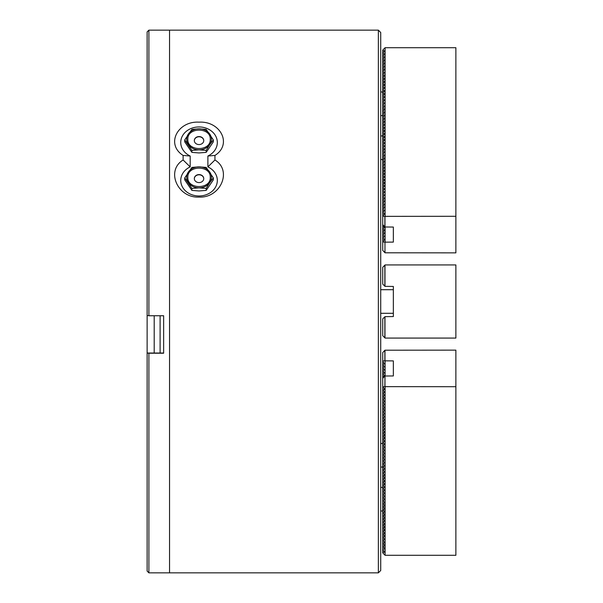 <?xml version="1.0" encoding="UTF-8"?>
<svg xmlns="http://www.w3.org/2000/svg" width="603" height="603" viewBox="0 0 603 603"><rect width="100%" height="100%" fill="white"/><g stroke="black" fill="none" stroke-linecap="round" stroke-linejoin="round"><path stroke-width="0.9" d="M214.947 155.438L214.947 159.983C232.652 170.724 220.374 198.274 199.035 197.075C177.764 198.281 165.38 170.777 183.124 159.983L183.124 155.438C165.395 144.245 177.734 120.811 199.035 122.168C220.291 120.819 232.705 144.185 214.947 155.438L207.884 156.019A18.286 15.505 0 0 0 213.115 132.554A18.286 15.505 0 0 0 184.955 132.554A18.286 15.505 0 0 0 190.186 156.019L183.124 155.438M378.36 30.15L380.719 32.509L380.719 570.491L378.36 572.85L378.36 30.15L169.541 30.15L169.541 572.85L169.541 30.15L148.896 30.15L148.896 315.753L163.639 315.753L163.639 324.301M378.36 572.85L148.896 572.85L148.896 353.222L147.124 353.064L147.124 31.921L148.896 30.15M183.124 159.983L190.186 166.895A18.286 15.505 0 0 0 181.33 184.345A18.286 15.505 0 0 0 199.035 195.975A18.286 15.505 0 0 0 216.741 184.345A18.286 15.505 0 0 0 207.884 166.895L214.947 159.983M207.884 166.895L207.884 156.019M190.186 156.019L190.186 166.895M163.639 340.816L163.639 353.019L147.192 353.019M148.896 572.85L147.124 571.079L147.124 353.064M148.896 353.222L163.639 353.222L163.639 315.753M147.124 315.482L148.896 315.753M380.719 163.466L380.719 289.704L393.344 289.704M393.344 313.296L380.719 313.296L380.719 439.534M384.857 337.838L384.857 316.779L382.732 318.904L382.732 335.713L385.091 338.072L455.876 338.072L455.876 264.928L385.091 264.928L382.732 267.287L382.732 284.096L384.97 286.342L384.97 265.041M384.97 286.342L393.344 286.455L393.344 316.545L384.97 316.658L384.97 337.959M384.857 286.221L384.857 265.162M154.202 315.753L154.202 353.019M160.104 353.019L160.104 315.753M209.761 134.07A12.384 10.507 180 0 1 211.419 139.323A12.384 10.507 180 0 1 209.761 144.577L213.341 139.911L206.188 129.404L199.035 128.816L191.882 129.404L184.729 139.911L191.882 150.411L199.035 149.83L206.188 150.411L209.761 144.577A12.384 10.507 180 0 1 199.035 149.83A12.384 10.507 180 0 1 188.309 144.577A12.384 10.507 180 0 1 188.309 134.07A12.384 10.507 180 0 1 199.035 128.816A12.384 10.507 180 0 1 209.761 134.07M203.754 140.672A4.718 4.002 0 0 0 199.035 136.775A4.718 4.002 0 0 0 194.317 140.672M199.035 136.564A4.718 4.002 0 0 0 194.317 140.567A4.718 4.002 0 0 0 199.035 144.569A4.718 4.002 0 0 0 203.754 140.567A4.718 4.002 0 0 0 199.035 136.564M213.341 139.911L213.341 141.863L206.188 152.371L199.035 152.951L191.882 152.371L184.729 141.863L184.729 139.911M206.188 152.371L206.188 150.411M191.882 152.371L191.882 150.411M187.827 139.323C187.134 151.572 210.922 151.602 210.243 139.323C210.937 127.075 187.149 127.045 187.827 139.323M209.761 172.089A12.384 10.507 180 0 1 211.419 177.342A12.384 10.507 180 0 1 209.761 182.596L213.341 177.93L206.188 167.423L199.035 166.835L191.882 167.423L184.729 177.93L191.882 188.43L199.035 187.85L206.188 188.43L209.761 182.596A12.384 10.507 180 0 1 199.035 187.85A12.384 10.507 180 0 1 188.309 182.596A12.384 10.507 180 0 1 188.309 172.089A12.384 10.507 180 0 1 199.035 166.835A12.384 10.507 180 0 1 209.761 172.089M203.754 178.692A4.718 4.002 0 0 0 199.035 174.802A4.718 4.002 0 0 0 194.317 178.692M199.035 174.584A4.718 4.002 0 0 0 194.317 178.586A4.718 4.002 0 0 0 199.035 182.588A4.718 4.002 0 0 0 203.754 178.586A4.718 4.002 0 0 0 199.035 174.584M213.341 177.93L213.341 179.882L206.188 190.39L199.035 190.97L191.882 190.39L184.729 179.882L184.729 177.93M206.188 190.39L206.188 188.43M191.882 190.39L191.882 188.43M187.827 177.342C187.134 189.591 210.922 189.621 210.243 177.342C210.937 165.094 187.149 165.064 187.827 177.342M385.091 216.289L385.091 47.705L455.876 47.705L455.876 216.289L384.97 216.349L384.97 226.992L393.344 227.052L393.344 242.097L384.97 242.157L384.97 252.8L455.876 252.861L455.876 216.289M385.091 47.705L382.732 50.124L382.732 50.712L384.857 50.712L382.732 53.185L382.732 53.773L384.857 53.773L382.732 56.252L382.732 56.84L384.857 56.84L382.732 59.32L382.732 59.908L384.857 59.908L382.732 62.38L382.732 62.968L384.857 62.968L382.732 65.448L382.732 66.036L384.857 66.036L382.732 68.508L382.732 69.104L384.857 69.104L382.732 71.576L382.732 72.164L384.857 72.164L382.732 74.644L382.732 75.232L384.857 75.232L382.732 77.704L382.732 78.3L384.857 78.3L382.732 80.772L382.732 81.36L384.857 81.36L382.732 83.84L382.732 84.428L384.857 84.428L382.732 86.9L382.732 87.495L384.857 87.495L382.732 89.968L382.732 90.556L384.857 90.556L382.732 93.035L382.732 93.623L384.857 93.623L382.732 96.096L382.732 96.691L384.857 96.691L382.732 99.163L382.732 99.751L384.857 99.751L382.732 102.231L382.732 102.819L384.857 102.819L382.732 105.291L382.732 105.887L384.857 105.887L382.732 108.359L382.732 108.947L384.857 108.947L382.732 111.427L382.732 112.015L384.857 112.015L382.732 114.487L382.732 115.083L384.857 115.083L382.732 117.555L382.732 118.143L384.857 118.143L382.732 120.623L382.732 121.211L384.857 121.211L382.732 123.683L382.732 124.278L384.857 124.278L382.732 126.751L382.732 127.339L384.857 127.339L382.732 129.818L382.732 130.406L384.857 130.406L382.732 132.879L382.732 133.474L384.857 133.474L382.732 135.946L382.732 136.534L384.857 136.534L382.732 139.014L382.732 139.602L384.857 139.602L382.732 142.074L382.732 142.662L384.857 142.662L382.732 145.142L382.732 145.73L384.857 145.73L382.732 148.21L382.732 148.798L384.857 148.798L382.732 151.27L382.732 151.858L384.857 151.858L382.732 154.338L382.732 154.926L384.857 154.926L382.732 157.406L382.732 157.994L384.857 157.994L382.732 160.466L382.732 161.054L384.857 161.054L382.732 163.534L382.732 164.122L384.857 164.122L382.732 166.594L382.732 167.189L384.857 167.189L382.732 169.662L382.732 170.25L384.857 170.25L382.732 172.729L382.732 173.317L384.857 173.317L382.732 175.79L382.732 176.385L384.857 176.385L382.732 178.857L382.732 179.445L384.857 179.445L382.732 181.925L382.732 182.513L384.857 182.513L382.732 184.985L382.732 185.581L384.857 185.581L382.732 188.053L382.732 188.641L384.857 188.641L382.732 191.121L382.732 191.709L384.857 191.709L382.732 194.181L382.732 194.777L384.857 194.777L382.732 197.249L382.732 197.837L384.857 197.837L382.732 200.317L382.732 200.905L384.857 200.905L382.732 203.377L382.732 203.972L384.857 203.972L382.732 206.445L382.732 207.033L384.857 207.033L382.732 209.512L382.732 210.1L384.857 210.1L382.732 212.573L382.732 213.168L384.857 213.168L382.732 216.228L384.97 216.349M385.091 242.097L385.091 227.052M393.344 227.052L393.344 242.097M384.97 232.962L384.97 226.992L382.732 224.633L382.732 216.228M382.732 53.185L382.732 50.712M382.732 56.252L382.732 53.773M382.732 59.32L382.732 56.84M382.732 62.38L382.732 59.908M382.732 65.448L382.732 62.968M382.732 68.508L382.732 66.036M382.732 71.576L382.732 69.104M382.732 74.644L382.732 72.164M382.732 77.704L382.732 75.232M382.732 80.772L382.732 78.3M382.732 83.84L382.732 81.36M382.732 86.9L382.732 84.428M382.732 89.968L382.732 87.495M382.732 93.035L382.732 90.556M382.732 96.096L382.732 93.623M382.732 99.163L382.732 96.691M382.732 102.231L382.732 99.751M382.732 105.291L382.732 102.819M382.732 108.359L382.732 105.887M382.732 111.427L382.732 108.947M382.732 114.487L382.732 112.015M382.732 117.555L382.732 115.083M382.732 120.623L382.732 118.143M382.732 123.683L382.732 121.211M382.732 126.751L382.732 124.278M382.732 129.818L382.732 127.339M382.732 132.879L382.732 130.406M380.719 135.931L382.732 135.931L382.732 133.474M382.732 139.014L382.732 136.534M382.732 142.074L382.732 139.602M382.732 145.142L382.732 142.662M382.732 148.21L382.732 145.73M382.732 151.27L382.732 148.798M382.732 154.338L382.732 151.858M382.732 157.406L382.732 154.926M382.732 160.466L382.732 157.994M382.732 163.534L382.732 161.054M382.732 166.594L382.732 164.122M382.732 169.662L382.732 167.189M382.732 172.729L382.732 170.25M382.732 175.79L382.732 173.317M382.732 178.857L382.732 176.385M382.732 181.925L382.732 179.445M382.732 184.985L382.732 182.513M382.732 188.053L382.732 185.581M382.732 191.121L382.732 188.641M382.732 194.181L382.732 191.709M382.732 197.249L382.732 194.777M382.732 200.317L382.732 197.837M382.732 203.377L382.732 200.905M382.732 206.445L382.732 203.972M382.732 209.512L382.732 207.033M382.732 212.573L382.732 210.1M382.732 215.64L382.732 213.168M384.97 252.8L384.97 242.157M384.804 226.713L382.732 226.713L383.47 225.379M384.857 226.713L382.732 229.185L382.732 229.781L384.857 229.781L382.732 232.253L382.732 232.841L384.857 232.841L382.732 235.321L382.732 235.909L384.857 235.909L382.732 238.381L382.732 238.969L384.857 238.969L382.732 242.037L384.857 242.037M382.732 242.037L382.732 250.441L384.857 252.567M382.732 226.125L382.732 224.633M382.732 229.185L382.732 226.713M382.732 232.253L382.732 229.781M382.732 235.321L382.732 232.841M382.732 238.381L382.732 235.909M382.732 241.449L382.732 238.969M455.876 350.139L384.97 350.2L384.97 360.843L393.344 360.903L393.344 375.948L384.97 376.008L384.97 386.651L455.876 386.711L455.876 350.139M384.97 386.651L382.732 386.772L384.857 389.485L382.732 389.832L384.857 392.553L382.732 392.9L384.857 395.613L382.732 395.967L384.857 398.681L382.732 399.028L384.857 401.749L382.732 402.095L384.857 404.809L382.732 405.163L384.857 407.877L382.732 408.223L384.857 410.945L382.732 411.291L384.857 414.005L382.732 414.359L384.857 417.072L382.732 417.419L384.857 420.133L382.732 420.487L384.857 423.2L382.732 423.555L384.857 426.268L382.732 426.615L384.857 429.328L382.732 429.683L384.857 432.396L382.732 432.75L384.857 435.464L382.732 435.811L384.857 438.524L382.732 438.878L384.857 441.592L382.732 441.946L384.857 444.66L382.732 445.006L384.857 447.72L382.732 448.074L384.857 450.788L382.732 451.142L384.857 453.855L382.732 454.202L384.857 456.916L382.732 457.27L384.857 459.983L382.732 460.338L384.857 463.051L382.732 463.398L384.857 466.111L382.732 466.466L384.857 469.179L382.732 469.526L384.857 472.247L382.732 472.594L384.857 475.307L382.732 475.661L384.857 478.375L382.732 478.722L384.857 481.443L382.732 481.789L384.857 484.503L382.732 484.857L384.857 487.571L382.732 487.917L384.857 490.638L382.732 490.985L384.857 493.699L382.732 494.053L384.857 496.766L382.732 497.113L384.857 499.834L382.732 500.181L384.857 502.894L382.732 503.249L384.857 505.962L382.732 506.309L384.857 509.022L382.732 509.377L384.857 512.09L382.732 512.444L384.857 515.158L382.732 515.505L384.857 518.218L382.732 518.572L384.857 521.286L382.732 521.64L384.857 524.354L382.732 524.7L384.857 527.414L382.732 527.768L384.857 530.482L382.732 530.836L384.857 533.549L382.732 533.896L384.857 536.61L382.732 536.964L384.857 539.677L382.732 540.032L384.857 542.745L382.732 543.092L384.857 545.805L382.732 546.16L384.857 548.873L382.732 549.227L382.732 552.876L385.091 555.295L455.876 555.295L455.876 386.711M384.97 360.843L382.732 360.963L382.732 352.559L384.97 350.2M393.344 375.948L393.344 360.903M385.091 375.948L385.091 360.903M385.091 555.295L385.091 386.711M384.804 376.287L382.732 376.287L382.732 373.815L384.857 375.94L382.732 378.367L382.732 376.875L383.47 377.621M384.857 373.219L382.732 373.219L382.732 370.747L384.857 373.219M384.857 370.159L382.732 370.159L382.732 367.679L384.857 370.159M384.857 367.091L382.732 367.091L382.732 364.619L384.857 367.091M384.857 364.031L382.732 364.031L382.732 361.551L384.857 364.031M384.857 386.772L384.97 376.008M382.732 361.551L382.732 360.963M382.732 364.619L382.732 364.031M382.732 367.679L382.732 367.091M382.732 370.747L382.732 370.159M382.732 373.815L382.732 373.219M382.732 376.875L382.732 376.287M382.732 552.288L384.857 552.288L382.732 549.815M382.732 386.772L382.732 378.367M382.732 549.227L382.732 546.748M382.732 546.16L382.732 543.68M382.732 543.092L382.732 540.62M382.732 540.032L382.732 537.552M382.732 536.964L382.732 534.492M382.732 533.896L382.732 531.424M382.732 530.836L382.732 528.356M382.732 527.768L382.732 525.296M382.732 524.7L382.732 522.228M382.732 521.64L382.732 519.16M382.732 518.572L382.732 516.1M382.732 515.505L382.732 513.032M382.732 512.444L382.732 509.965M382.732 509.377L382.732 506.904M382.732 506.309L382.732 503.837M382.732 503.249L382.732 500.769M382.732 500.181L382.732 497.709M382.732 497.113L382.732 494.641M382.732 494.053L382.732 491.573M382.732 490.985L382.732 488.513M382.732 487.917L382.732 485.445M382.732 484.857L382.732 482.377M382.732 481.789L382.732 479.317M382.732 478.722L382.732 476.249M382.732 475.661L382.732 473.182M382.732 472.594L382.732 470.121M382.732 469.526L382.732 467.054L380.719 467.069M382.732 466.466L382.732 463.986M382.732 463.398L382.732 460.926M382.732 460.338L382.732 457.858M382.732 457.27L382.732 454.79M382.732 454.202L382.732 451.73M382.732 451.142L382.732 448.662M382.732 448.074L382.732 445.594M382.732 445.006L382.732 442.534M382.732 441.946L382.732 439.466M382.732 438.878L382.732 436.406M382.732 435.811L382.732 433.338M382.732 432.75L382.732 430.271M382.732 429.683L382.732 427.21M382.732 426.615L382.732 424.143M382.732 423.555L382.732 421.075M382.732 420.487L382.732 418.015M382.732 417.419L382.732 414.947M382.732 414.359L382.732 411.879M382.732 411.291L382.732 408.819M382.732 408.223L382.732 405.751M382.732 405.163L382.732 402.683M382.732 402.095L382.732 399.623M382.732 399.028L382.732 396.555M382.732 395.967L382.732 393.488M382.732 392.9L382.732 390.427M382.732 389.832L382.732 387.36M384.857 216.228L384.857 227.06M384.857 350.433L384.857 360.963M380.719 159.524L382.732 159.524M380.719 443.476L382.732 443.476M380.719 91.995L382.732 91.995M380.719 115.595L382.732 115.595M380.719 511.005L382.732 511.005M380.719 487.405L382.732 487.405M384.97 61.476L384.97 50.825M384.97 67.604L384.97 60.021M384.97 70.672L384.97 66.157M384.97 73.739L384.97 87.608M384.97 96.804L384.97 90.676M384.97 116.65L384.97 106M384.97 119.711L384.97 115.196M384.97 122.778L384.97 118.263M384.97 125.846L384.97 121.324M384.97 128.906L384.97 130.519M384.97 138.102L384.97 131.808M384.97 139.715L384.97 136.655M384.97 151.979L384.97 148.911M384.97 168.757L384.97 155.046M384.97 171.825L384.97 167.302M384.97 177.953L384.97 170.37M384.97 184.081L384.97 179.566M384.97 176.498L384.97 173.438M384.97 201.018L384.97 197.957M384.97 214.736L384.97 213.281M384.97 207.153L384.97 204.085M384.97 135.931L384.97 134.876M384.97 185.37L384.97 183.915M384.97 240.544L384.97 239.09M384.97 552.175L384.97 542.979M384.97 536.843L384.97 533.783M384.97 530.715L384.97 524.587M384.97 521.52L384.97 507.809M384.97 509.256L384.97 501.681M384.97 500.068L384.97 498.613M384.97 478.609L384.97 475.541M384.97 438.758L384.97 432.63M384.97 429.562L384.97 428.115M384.97 426.502L384.97 420.366M384.97 411.178L384.97 408.11"/></g></svg>

